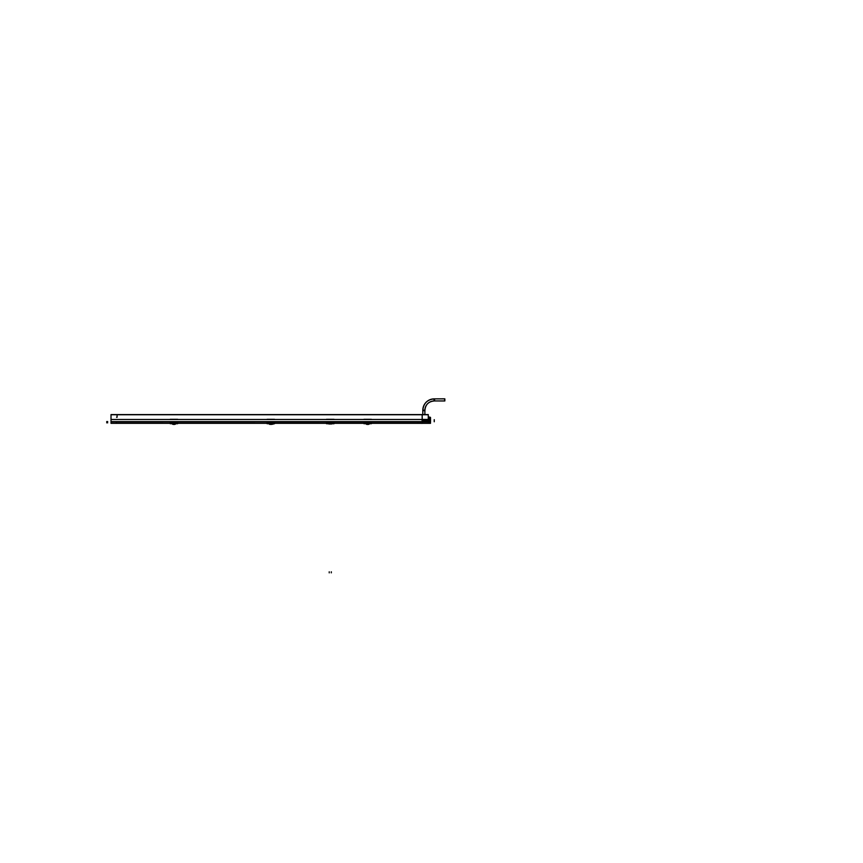 <?xml version="1.0" encoding="UTF-8"?>
<svg xmlns="http://www.w3.org/2000/svg" width="863" height="863" viewBox="0 0 863 863"><rect width="100%" height="100%" fill="white"/><g stroke="black" fill="none" stroke-linecap="round" stroke-linejoin="round"><path stroke-width="1.29" d="M418.156 423.312L419.957 423.312L418.156 423.312M327.703 422.579L332.816 422.579L327.703 422.579M331.219 422.126L331.219 423.744L333.895 423.744L331.306 422.665L326.624 423.744L329.299 423.744L329.299 422.126M368.706 422.741L371.23 423.711L368.76 422.697L366.699 423.258L366.624 422.298L365.265 422.611L368.706 422.298M366.624 422.255L366.699 423.258L366.559 422.697L364.1 423.722L367.444 423.528L367.433 424.272L368.544 424.402L369.86 423.722L367.422 424.251L370.054 423.453M365.47 423.722L367.444 423.528L366.775 424.402L365.276 423.453L366.775 424.402L367.433 423.528L371.37 423.722L371.37 422.611L363.959 422.611L363.959 423.722M368.684 423.129L366.57 422.697L364.1 423.711M368.695 422.967L366.732 422.827L368.749 423.021L366.753 423.377L366.624 422.741M366.699 423.161L368.587 423.248L368.825 422.568M330.259 423.291C327.67 423.819 327.67 423.819 330.259 423.291C332.848 423.819 332.848 423.819 330.259 423.291C332.848 423.819 332.848 423.819 330.259 423.291L330.259 423.97L330.259 423.291M328.069 423.722L332.212 423.744M332.643 423.269L331.09 423.981M269.763 422.633L271.888 422.255L269.72 422.298L271.845 422.298L274.369 423.711L269.709 422.697L267.239 423.722L270.583 423.528L270.572 424.272L271.694 424.402L272.999 423.722L270.561 424.251L273.193 423.453L271.694 424.402L274.51 423.722L274.51 422.611L267.099 422.611L267.099 423.722M269.871 422.827L271.845 422.633L271.716 423.377L269.709 422.697L267.25 423.711L269.644 422.568M271.834 423.129L269.504 422.967M271.047 423.711L272.999 423.722L271.025 423.528L271.241 424.337L269.925 424.402L268.609 423.722L270.583 423.528L269.925 424.402L268.415 423.453L269.925 424.402L271.036 423.506L271.036 424.272L269.925 424.402L268.609 423.722M172.913 422.633L171.543 422.611L172.945 422.309M174.984 422.633L176.311 422.611M176.494 422.611L174.995 422.697L177.508 423.711L175.049 422.697L170.389 423.711L173.733 423.528L173.722 424.272L174.833 424.402L176.149 423.722L173.711 424.251L176.343 423.453M174.973 423.129L172.848 422.697L170.389 423.711L172.654 422.967M171.759 423.722L173.064 424.402L171.564 423.453L173.064 424.402L171.759 423.722L173.733 423.528L173.064 424.402L173.722 423.528L177.659 423.722L177.659 422.611L170.238 422.611L170.238 423.722M174.887 422.827L173.032 423.377L172.913 422.741M174.984 422.741L172.859 423.021L174.876 423.161M271.737 422.827L269.839 423.258L271.823 423.01M271.845 422.741L269.892 423.377L269.763 422.741M429.45 420.82L430.367 420.41L429.45 420.82M422.18 420.249L430.367 420.249L422.18 420.249M430.324 422.989L429.418 422.816L430.324 422.989M430.324 423.043L429.407 423.323M430.324 417.455L429.386 417.25M429.45 419.666L430.367 420.076L429.45 419.666M444.65 400.95L434.542 400.95A9.364 9.364 0 0 0 424.887 410.605L424.876 414.596L424.876 410.605C425.34 404.628 428.555 401.403 434.542 400.95L434.607 398.868C427.293 399.429 423.366 403.366 422.805 410.669L424.887 410.605C425.34 404.628 428.555 401.403 434.542 400.95L444.65 400.993L444.65 398.825L434.24 398.868L444.65 398.868M434.542 400.939L444.855 400.95L444.855 398.868L434.035 398.868A11.446 11.446 0 0 0 422.805 410.173A11.446 11.446 0 0 1 434.035 398.868L434.035 400.95L444.855 400.95L434.035 400.95M434.035 398.868L444.855 398.868L434.035 398.868A11.446 11.446 0 0 0 422.805 410.173L422.805 414.596L422.805 410.313L424.876 410.313A9.364 9.364 0 0 1 434.24 400.95L434.24 398.868L434.24 400.95A9.364 9.364 0 0 0 424.876 410.313L422.805 410.313L422.805 414.596L422.805 410.173L424.876 410.173M117.066 417.131L117.12 414.596M422.18 423.323L422.18 414.596M371.37 423.323L428.275 423.323L428.275 421.899L111.014 421.899L111.014 423.323L170.238 423.323L116.052 423.312M177.659 423.323L267.099 423.323L177.659 423.312M274.51 423.323L326.484 423.323L274.51 423.312M334.046 423.323L363.959 423.323M326.494 422.579L334.024 422.115L326.484 422.579L326.484 423.722L329.224 422.665L333.895 423.722M329.299 423.183L331.219 423.183M334.046 423.722L334.046 422.579M333.291 423.312L364.693 423.312M331.349 422.147L329.181 422.147M363.959 423.355L363.959 422.18L371.37 422.18L371.37 423.355M366.581 422.643L369.623 422.395M368.674 422.643L370.022 422.611M370.292 423.312L419.094 423.312M366.613 422.579L364.11 423.711M370.205 422.611L368.674 422.298M371.219 423.711L368.706 422.579M368.598 422.827L366.624 422.967M368.749 422.622L366.365 422.967M367.886 423.528L368.544 424.402L366.775 424.402M367.444 423.528L367.422 424.251M371.306 423.647L367.875 423.528L367.897 424.272L367.886 423.722M418.016 423.323L418.016 422.708L418.016 423.323L420.098 423.323L420.098 422.708L420.098 423.323M419.914 423.312L422.201 423.377L422.18 420.184M330.335 423.15L330.324 423.291C327.649 423.819 327.649 423.819 330.324 423.291M330.195 423.291C332.87 423.819 332.87 423.819 330.195 423.291L330.195 423.15M331.651 423.981L330.227 423.981L330.195 423.269M327.886 423.269L328.868 423.981L330.302 423.981L330.324 423.269M331.122 423.981L329.407 423.981M331.122 423.97L329.407 423.97M328.868 423.981L330.184 423.97M331.457 423.97L330.335 423.97M267.099 423.355L267.099 422.18L274.51 422.18L274.51 423.355M273.344 422.611L271.813 422.298M272.999 423.722L274.369 423.722L271.974 422.568M170.238 423.355L170.238 422.18L177.659 422.18L177.659 423.355M172.87 422.643L175.912 422.395M173.733 423.528L174.175 424.272L173.722 423.571L177.508 423.722L175.113 422.568M172.924 423.01L174.973 423.01M175.027 422.622L172.87 422.967M172.978 422.956L174.919 422.967M174.164 423.496L174.833 424.402L173.064 424.402L174.186 423.711M271.888 422.622L269.72 422.967M269.763 422.816L271.737 423.161M428.275 421.597L111.014 421.597M428.275 421.748L111.014 421.942L428.275 421.748L428.275 414.596L111.014 414.596L111.014 421.748M111.014 414.736L428.275 414.736M422.18 420.313L422.201 417.012M428.275 421.673L430.529 421.673L430.529 420.216L422.018 420.216M430.389 423.032L429.396 423.14M430.389 420.357L429.396 420.464M422.029 423.323L430.486 423.323L430.486 421.931L430.486 423.323M422.029 421.931L430.486 421.931M429.45 420.777L429.418 422.859M429.58 421.975L422.039 421.975L428.275 421.651M430.367 420.184L430.324 423.097M430.324 417.39L430.367 420.303M430.389 417.304L429.386 417.196L430.389 417.53M429.45 419.72L429.558 417.077L428.275 417.584L429.558 417.584M430.389 420.13L429.386 420.022M422.018 420.303L430.529 420.303L430.529 417.53L428.275 417.53M428.275 417.077L429.547 417.077M422.061 423.312L429.547 423.312M116.343 421.942L116.343 423.14M117.131 417.25L116.57 417.282M422.18 421.942L117.12 421.942L422.19 421.975M368.76 422.697L366.699 423.258M366.732 422.967L368.587 423.237M271.845 422.611L273.204 422.611M174.984 422.611L172.87 422.255M174.509 422.967L173.021 423.064M422.18 421.608L117.12 421.608L422.18 421.608M111.014 419.494L428.275 419.494L111.014 419.494M329.224 572.838L329.224 571.802M326.494 419.299L334.024 419.299M331.306 572.838L331.306 571.802M363.959 419.299L371.37 419.299L363.959 419.299M267.099 419.299L274.51 419.299L267.099 419.299M170.238 419.299L177.659 419.299L170.238 419.299M269.925 424.402L270.561 424.251L269.925 424.402M428.275 421.942L111.014 421.942M422.029 419.45L430.486 419.45L422.029 419.45M107.713 421.576L106.678 421.576M106.678 422.794L107.713 422.794M434.24 419.677L434.24 421.748L434.24 419.677M366.732 423.064L368.598 423.064M269.806 422.255L271.845 422.255M272.762 422.395L271.888 422.255M422.805 410.669C423.366 403.366 427.293 399.429 434.607 398.868M424.876 410.605L424.876 414.596M422.805 410.173L422.805 414.596"/></g></svg>
